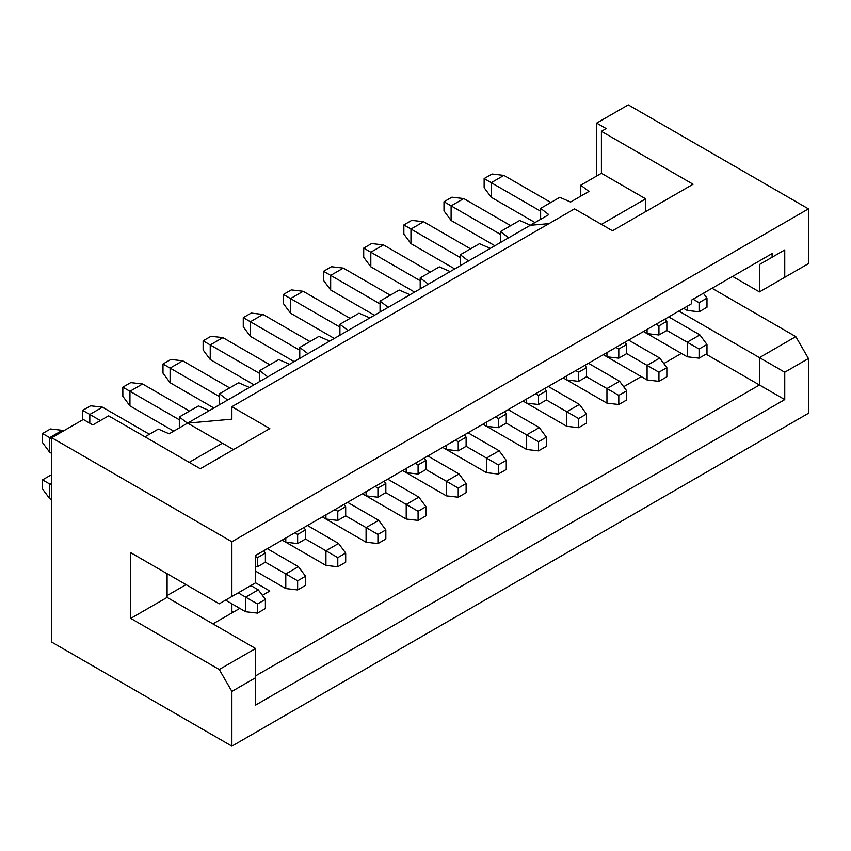 <?xml version="1.0" encoding="UTF-8"?>
<svg xmlns="http://www.w3.org/2000/svg" width="851" height="851" viewBox="0 0 851 851"><rect width="100%" height="100%" fill="white"/><g stroke="black" fill="none" stroke-linecap="round" stroke-linejoin="round"><path stroke-width="1.28" d="M596.668 123.097L628.272 104.854L808.45 208.878L808.45 263.629L759.454 291.914L759.454 264.533L772.102 257.236L772.102 253.587L691.491 300.126L691.491 303.775L678.853 311.072L759.454 357.611L678.853 311.072L691.491 303.775L691.491 300.126L772.102 253.587L772.102 257.236L759.454 264.533L784.739 249.939L759.454 264.533L759.454 291.914L795.802 270.926L759.454 291.914L732.583 276.405L759.454 291.914L784.739 277.309L784.739 249.939L784.739 277.309L808.45 263.629L808.45 208.878L628.272 104.854L596.668 123.097L596.668 176.029L596.668 123.097L606.146 128.575L596.668 123.097M808.45 358.526L808.45 413.278L231.887 746.146L51.72 642.122L51.72 437.722L231.887 541.747L808.45 208.878L231.887 541.747L231.887 596.498L255.598 582.807L255.598 555.437L691.491 303.775L255.598 555.437L678.853 311.072L255.598 555.437L255.598 582.807L269.82 591.03L262.363 595.328L269.82 591.03L255.598 582.807L219.25 603.795L231.887 596.498L231.887 541.747L51.72 437.722L83.324 419.479L51.72 437.722L51.72 642.122L231.887 746.146L808.45 413.278L808.45 358.526L795.802 336.624L808.45 358.526L784.739 372.217L808.45 358.526M712.042 288.266L795.802 336.624L712.042 288.266M693.076 184.241L601.412 131.32L601.412 173.285L645.664 198.836L645.664 211.612L645.664 198.836L601.412 173.285L580.776 185.199L588.924 191.443L570.585 202.027L559.777 197.326L540.63 208.378L548.778 214.622L530.439 225.207L519.631 220.505L500.484 231.557L500.484 242.503L500.484 231.557L508.632 237.801L500.484 231.557L519.631 220.505L530.439 225.207L548.778 214.622L540.63 208.378L540.63 219.335L540.63 208.378L559.777 197.326L570.585 202.027L588.924 191.443L580.776 185.199L580.776 196.155L580.776 185.199L601.412 173.285L601.412 131.32L693.076 184.241L612.475 230.77L693.076 184.241M706.032 354.144L759.454 384.982L759.454 357.611L795.802 336.624L759.454 357.611L784.739 372.217L759.454 357.611L759.454 384.982L784.739 399.587L784.739 372.217L784.739 399.587L255.598 705.085L255.598 677.715L231.887 691.395L231.887 746.146L231.887 691.395L219.25 669.503L130.746 618.4L130.746 552.703L219.25 603.795L130.746 552.703L130.746 618.4L219.25 669.503L255.598 648.515L167.094 597.413L130.746 618.4L167.094 597.413L167.094 573.691L167.094 597.413L255.598 648.515L219.25 669.503L231.887 691.395L255.598 677.715L255.598 648.515L255.598 705.085L784.739 399.587L706.032 354.144M530.29 225.302L548.98 223.632L530.29 225.302L508.632 237.801L530.29 225.302M574.542 208.878L612.475 230.77L574.542 208.878L231.887 406.704L269.82 428.606L200.283 468.752L108.609 415.831L92.812 424.947L83.324 419.479L92.812 424.947L108.609 415.831L200.283 468.752L269.82 428.606L231.887 406.704L574.542 208.878M623.666 386.737L641.239 376.589L623.666 386.737M663.801 363.558L681.385 353.41L663.801 363.558M198.474 405.916L209.293 410.629L227.621 400.044L219.473 393.8L219.473 404.746L219.473 393.8L227.621 400.044L249.439 387.45L238.62 382.748L219.473 393.8L238.62 382.748L249.439 387.45L267.767 376.865L259.619 370.621L259.619 381.567L259.619 370.621L267.767 376.865L289.574 364.271L278.766 359.569L259.619 370.621L278.766 359.569L289.574 364.271L307.913 353.686L299.765 347.442L299.765 358.388L299.765 347.442L307.913 353.686L329.72 341.091L318.912 336.39L299.765 347.442L318.912 336.39L329.72 341.091L348.059 330.507L339.911 324.263L339.911 335.22L339.911 324.263L348.059 330.507L369.866 317.912L359.048 313.211L339.911 324.263L359.048 313.211L369.866 317.912L388.205 307.328L380.046 301.084L380.046 312.04L380.046 301.084L388.205 307.328L410.012 294.744L399.193 290.031L380.046 301.084L399.193 290.031L410.012 294.744L428.34 284.16L420.192 277.915L420.192 288.861L420.192 277.915L428.34 284.16L450.158 271.565L439.339 266.863L420.192 277.915L439.339 266.863L450.158 271.565L468.486 260.98L460.338 254.736L460.338 265.682L460.338 254.736L468.486 260.98L490.304 248.386L479.485 243.684L460.338 254.736L479.485 243.684L490.304 248.386L508.632 237.801L187.635 423.128L231.887 419.171L231.887 406.704L231.887 419.171L187.635 423.128L222.409 443.201L189.22 462.359L222.409 443.201L233.472 449.583L187.635 423.128L209.293 410.629L198.474 405.916L179.327 416.969L198.474 405.916M601.412 224.387L645.664 198.836L601.412 224.387M606.146 128.575L601.412 131.32L606.146 128.575M233.472 612.007L231.887 611.103L231.887 603.795L231.887 611.103L233.472 612.007M144.968 436.818L158.329 429.095L144.968 436.818M179.327 427.925L179.327 416.969L187.475 423.213L169.147 433.808L158.329 429.095L169.147 433.808L187.475 423.213L179.327 416.969L179.327 427.925M167.094 595.583L186.061 584.637L167.094 595.583M239.791 608.359L212.931 623.879L239.791 608.359M255.598 675.885L759.454 384.982L255.598 675.885M219.25 603.795L255.598 582.807L219.25 603.795M265.395 608.539L265.395 599.423L257.491 603.987L257.491 613.103L265.395 608.539L257.491 613.103L245.641 611.741L225.568 600.146L245.641 611.741L245.641 597.136L238.216 592.849L245.641 597.136L258.289 589.839L250.854 585.552L258.289 589.839L265.395 599.423L265.395 608.539M42.55 489.006L42.55 479.879L50.454 475.326L51.72 475.464L50.454 475.326L42.55 479.879L42.55 489.006L49.666 498.59L51.72 499.782L49.666 498.59L42.55 489.006M51.72 485.176L49.666 483.985L49.666 498.59L49.666 483.985L51.72 485.176M51.72 482.804L49.666 483.985L42.55 479.879L49.666 483.985L51.72 482.804M245.641 611.741L257.491 613.103L257.491 603.987L245.641 597.136L245.641 611.741M245.641 597.136L257.491 603.987L265.395 599.423L258.289 589.839L245.641 597.136M305.541 585.371L305.541 576.244L297.637 580.808L297.637 589.934L305.541 585.371L297.637 589.934L285.787 588.562L255.598 571.127L285.787 588.562L285.787 573.957L265.395 562.192L285.787 573.957L298.424 566.66L267.288 548.682L298.424 566.66L305.541 576.244L305.541 585.371M285.787 588.562L297.637 589.934L297.637 580.808L285.787 573.957L285.787 588.562M285.787 573.957L297.637 580.808L305.541 576.244L298.424 566.66L285.787 573.957M345.687 562.192L345.687 553.065L337.783 557.628L337.783 566.755L345.687 562.192L337.783 566.755L325.933 565.383L282.149 540.108L325.933 565.383L325.933 550.788L305.541 539.013L325.933 550.788L338.57 543.481L307.434 525.503L338.57 543.481L345.687 553.065L345.687 562.192M325.933 565.383L337.783 566.755L337.783 557.628L325.933 550.788L325.933 565.383M325.933 550.788L337.783 557.628L345.687 553.065L338.57 543.481L325.933 550.788M385.833 539.013L385.833 529.886L377.929 534.449L377.929 543.576L385.833 539.013L377.929 543.576L366.079 542.204L322.295 516.929L366.079 542.204L366.079 527.609L345.687 515.834L366.079 527.609L378.716 520.312L347.58 502.335L378.716 520.312L385.833 529.886L385.833 539.013M173.732 431.159L129.948 405.884L173.732 431.159M366.079 542.204L377.929 543.576L377.929 534.449L366.079 527.609L366.079 542.204M366.079 527.609L377.929 534.449L385.833 529.886L378.716 520.312L366.079 527.609M425.979 515.834L425.979 506.707L418.075 511.27L418.075 520.397L425.979 515.834L418.075 520.397L406.214 519.025L362.441 493.75L406.214 519.025L406.214 504.43L385.833 492.655L406.214 504.43L418.862 497.133L387.726 479.156L418.862 497.133L425.979 506.707L425.979 515.834M213.878 407.98L170.094 382.705L213.878 407.98M406.214 519.025L418.075 520.397L418.075 511.27L406.214 504.43L406.214 519.025M406.214 504.43L418.075 511.27L425.979 506.707L418.862 497.133L406.214 504.43M466.114 492.655L466.114 483.538L458.221 488.102L458.221 497.218L466.114 492.655L458.221 497.218L446.36 495.856L402.587 470.571L446.36 495.856L446.36 481.251L425.979 469.486L446.36 481.251L459.008 473.954L427.872 455.976L459.008 473.954L466.114 483.538L466.114 492.655M254.013 384.801L210.24 359.526L254.013 384.801M446.36 495.856L458.221 497.218L458.221 488.102L446.36 481.251L446.36 495.856M446.36 481.251L458.221 488.102L466.114 483.538L459.008 473.954L446.36 481.251M506.26 469.486L506.26 460.359L498.356 464.923L498.356 474.05L506.26 469.486L498.356 474.05L486.506 472.677L442.722 447.403L486.506 472.677L486.506 458.072L466.114 446.307L486.506 458.072L499.154 450.775L468.018 432.797L499.154 450.775L506.26 460.359L506.26 469.486M294.159 361.622L250.385 336.347L294.159 361.622M486.506 472.677L498.356 474.05L498.356 464.923L486.506 458.072L486.506 472.677M486.506 458.072L498.356 464.923L506.26 460.359L499.154 450.775L486.506 458.072M546.406 446.307L546.406 437.18L538.502 441.743L538.502 450.87L546.406 446.307L538.502 450.87L526.652 449.498L482.868 424.224L526.652 449.498L526.652 434.904L506.26 423.128L526.652 434.904L539.289 427.596L508.153 409.618L539.289 427.596L546.406 437.18L546.406 446.307M334.305 338.453L290.531 313.179L334.305 338.453M526.652 449.498L538.502 450.87L538.502 441.743L526.652 434.904L526.652 449.498M526.652 434.904L538.502 441.743L546.406 437.18L539.289 427.596L526.652 434.904M586.552 423.128L586.552 414.001L578.648 418.564L578.648 427.691L586.552 423.128L578.648 427.691L566.798 426.319L523.014 401.044L566.798 426.319L566.798 411.724L546.406 399.949L566.798 411.724L579.435 404.427L548.299 386.45L579.435 404.427L586.552 414.001L586.552 423.128M374.451 315.274L330.667 290L374.451 315.274M566.798 426.319L578.648 427.691L578.648 418.564L566.798 411.724L566.798 426.319M566.798 411.724L578.648 418.564L586.552 414.001L579.435 404.427L566.798 411.724M626.698 399.949L626.698 390.822L618.794 395.385L618.794 404.512L626.698 399.949L618.794 404.512L606.944 403.14L563.16 377.865L606.944 403.14L606.944 388.545L586.552 376.77L606.944 388.545L619.581 381.248L588.445 363.271L619.581 381.248L626.698 390.822L626.698 399.949M414.597 292.095L370.813 266.82L414.597 292.095M606.944 403.14L618.794 404.512L618.794 395.385L606.944 388.545L606.944 403.14M606.944 388.545L618.794 395.385L626.698 390.822L619.581 381.248L606.944 388.545M666.844 376.77L666.844 367.653L658.94 372.206L658.94 381.333L666.844 376.77L658.94 381.333L647.079 379.971L603.306 354.686L647.079 379.971L647.079 365.366L626.698 353.601L647.079 365.366L659.727 358.069L628.591 340.092L659.727 358.069L666.844 367.653L666.844 376.77M454.742 268.916L410.959 243.641L454.742 268.916M647.079 379.971L658.94 381.333L658.94 372.206L647.079 365.366L647.079 379.971M647.079 365.366L658.94 372.206L666.844 367.653L659.727 358.069L647.079 365.366M706.979 353.601L706.979 344.474L699.086 349.038L699.086 358.154L706.979 353.601L699.086 358.154L687.225 356.792L643.452 331.518L687.225 356.792L687.225 342.187L666.844 330.422L687.225 342.187L699.873 334.89L668.737 316.912L699.873 334.89L706.979 344.474L706.979 353.601M494.878 245.737L451.104 220.462L494.878 245.737M687.225 356.792L699.086 358.154L699.086 349.038L687.225 342.187L687.225 356.792M687.225 342.187L699.086 349.038L706.979 344.474L699.873 334.89L687.225 342.187M265.395 562.192L265.395 553.065L257.491 557.628L257.491 566.755L265.395 562.192L257.491 566.755L255.598 566.532L257.491 566.755L257.491 557.628L255.598 556.533L257.491 557.628L265.395 553.065L265.395 562.192M42.55 442.658L42.55 433.531L50.454 428.968L62.304 430.34L49.666 437.637L49.666 452.232L51.72 453.423L49.666 452.232L42.55 442.658L49.666 452.232L49.666 437.637L51.72 438.818L42.55 433.531L42.55 442.658M63.41 430.978L62.304 430.34L63.41 430.978M263.693 550.767L265.395 553.065L263.693 550.767M49.666 437.637L62.304 430.34L50.454 428.968L42.55 433.531L49.666 437.637M305.541 539.013L305.541 529.886L297.637 534.449L297.637 543.576L305.541 539.013L297.637 543.576L285.787 542.204L282.149 540.108L285.787 542.204L285.787 538.013L285.787 542.204L297.637 543.576L297.637 534.449L294.797 532.811L297.637 534.449L305.541 529.886L305.541 539.013M82.696 419.479L82.696 410.352L90.6 405.789L102.45 407.161L89.802 414.458L89.802 423.213L89.802 414.458L100.397 420.575L82.696 410.352L82.696 419.479M149.393 434.255L102.45 407.161L149.393 434.255M303.839 527.588L305.541 529.886L303.839 527.588M89.802 414.458L102.45 407.161L90.6 405.789L82.696 410.352L89.802 414.458M345.687 515.834L345.687 506.707L337.783 511.27L337.783 520.397L345.687 515.834L337.783 520.397L325.933 519.025L322.295 516.929L325.933 519.025L325.933 514.834L325.933 519.025L337.783 520.397L337.783 511.27L334.943 509.632L337.783 511.27L345.687 506.707L345.687 515.834M122.842 396.3L122.842 387.173L130.746 382.61L142.596 383.982L129.948 391.279L129.948 405.884L122.842 396.3L129.948 405.884L129.948 391.279L179.327 419.788L122.842 387.173L122.842 396.3M189.539 411.086L142.596 383.982L189.539 411.086M343.974 504.409L345.687 506.707L343.974 504.409M129.948 391.279L142.596 383.982L130.746 382.61L122.842 387.173L129.948 391.279M385.833 492.655L385.833 483.538L377.929 488.091L377.929 497.218L385.833 492.655L377.929 497.218L366.079 495.856L362.441 493.75L366.079 495.856L366.079 491.655L366.079 495.856L377.929 497.218L377.929 488.091L375.078 486.453L377.929 488.091L385.833 483.538L385.833 492.655M162.988 373.121L162.988 363.994L170.881 359.441L182.742 360.803L170.094 368.1L170.094 382.705L162.988 373.121L170.094 382.705L170.094 368.1L219.473 396.609L162.988 363.994L162.988 373.121M229.674 387.907L182.742 360.803L229.674 387.907M384.12 481.23L385.833 483.538L384.12 481.23M170.094 368.1L182.742 360.803L170.881 359.441L162.988 363.994L170.094 368.1M425.979 469.486L425.979 460.359L418.075 464.923L418.075 474.039L425.979 469.486L418.075 474.039L406.214 472.677L402.587 470.571L406.214 472.677L406.214 468.475L406.214 472.677L418.075 474.039L418.075 464.923L415.224 463.274L418.075 464.923L425.979 460.359L425.979 469.486M203.123 349.942L203.123 340.825L211.027 336.262L222.888 337.624L210.24 344.932L210.24 359.526L203.123 349.942L210.24 359.526L210.24 344.932L259.619 373.44L203.123 340.825L203.123 349.942M269.82 364.728L222.888 337.624L269.82 364.728M424.266 458.061L425.979 460.359L424.266 458.061M210.24 344.932L222.888 337.624L211.027 336.262L203.123 340.825L210.24 344.932M466.114 446.307L466.114 437.18L458.221 441.743L458.221 450.87L466.114 446.307L458.221 450.87L446.36 449.498L442.722 447.403L446.36 449.498L446.36 445.296L446.36 449.498L458.221 450.87L458.221 441.743L455.37 440.095L458.221 441.743L466.114 437.18L466.114 446.307M243.269 326.773L243.269 317.646L251.173 313.083L263.023 314.455L250.385 321.752L250.385 336.347L243.269 326.773L250.385 336.347L250.385 321.752L299.765 350.261L243.269 317.646L243.269 326.773M309.966 341.549L263.023 314.455L309.966 341.549M464.412 434.882L466.114 437.18L464.412 434.882M250.385 321.752L263.023 314.455L251.173 313.083L243.269 317.646L250.385 321.752M506.26 423.128L506.26 414.001L498.356 418.564L498.356 427.691L506.26 423.128L498.356 427.691L486.506 426.319L482.868 424.224L486.506 426.319L486.506 422.128L486.506 426.319L498.356 427.691L498.356 418.564L495.516 416.926L498.356 418.564L506.26 414.001L506.26 423.128M283.415 303.594L283.415 294.467L291.319 289.904L303.169 291.276L290.531 298.573L290.531 313.179L283.415 303.594L290.531 313.179L290.531 298.573L339.911 327.082L283.415 294.467L283.415 303.594M350.112 318.37L303.169 291.276L350.112 318.37M504.558 411.703L506.26 414.001L504.558 411.703M290.531 298.573L303.169 291.276L291.319 289.904L283.415 294.467L290.531 298.573M546.406 399.949L546.406 390.822L538.502 395.385L538.502 404.512L546.406 399.949L538.502 404.512L526.652 403.14L523.014 401.044L526.652 403.14L526.652 398.949L526.652 403.14L538.502 404.512L538.502 395.385L535.662 393.747L538.502 395.385L546.406 390.822L546.406 399.949M323.561 280.415L323.561 271.288L331.465 266.725L343.315 268.097L330.667 275.394L330.667 290L323.561 280.415L330.667 290L330.667 275.394L380.046 303.903L323.561 271.288L323.561 280.415M390.258 295.201L343.315 268.097L390.258 295.201M544.704 388.524L546.406 390.822L544.704 388.524M330.667 275.394L343.315 268.097L331.465 266.725L323.561 271.288L330.667 275.394M586.552 376.77L586.552 367.653L578.648 372.206L578.648 381.333L586.552 376.77L578.648 381.333L566.798 379.971L563.16 377.865L566.798 379.971L566.798 375.77L566.798 379.971L578.648 381.333L578.648 372.206L575.808 370.568L578.648 372.206L586.552 367.653L586.552 376.77M363.707 257.236L363.707 248.109L371.61 243.546L383.461 244.918L370.813 252.215L370.813 266.82L363.707 257.236L370.813 266.82L370.813 252.215L420.192 280.724L363.707 248.109L363.707 257.236M430.404 272.022L383.461 244.918L430.404 272.022M584.839 365.345L586.552 367.653L584.839 365.345M370.813 252.215L383.461 244.918L371.61 243.546L363.707 248.109L370.813 252.215M626.698 353.601L626.698 344.474L618.794 349.038L618.794 358.154L626.698 353.601L618.794 358.154L606.944 356.792L603.306 354.686L606.944 356.792L606.944 352.591L606.944 356.792L618.794 358.154L618.794 349.038L615.943 347.389L618.794 349.038L626.698 344.474L626.698 353.601M403.853 234.057L403.853 224.941L411.746 220.377L423.607 221.739L410.959 229.047L410.959 243.641L403.853 234.057L410.959 243.641L410.959 229.047L460.338 257.555L403.853 224.941L403.853 234.057M470.539 248.843L423.607 221.739L470.539 248.843M624.985 342.176L626.698 344.474L624.985 342.176M410.959 229.047L423.607 221.739L411.746 220.377L403.853 224.941L410.959 229.047M666.844 330.422L666.844 321.295L658.94 325.859L658.94 334.986L666.844 330.422L658.94 334.986L647.079 333.613L643.452 331.518L647.079 333.613L647.079 329.411L647.079 333.613L658.94 334.986L658.94 325.859L656.089 324.21L658.94 325.859L666.844 321.295L666.844 330.422M443.988 210.888L443.988 201.761L451.892 197.198L463.752 198.57L451.104 205.868L451.104 220.462L443.988 210.888L451.104 220.462L451.104 205.868L500.484 234.376L443.988 201.761L443.988 210.888M510.685 225.664L463.752 198.57L510.685 225.664M665.131 318.997L666.844 321.295L665.131 318.997M451.104 205.868L463.752 198.57L451.892 197.198L443.988 201.761L451.104 205.868M706.979 307.243L706.979 298.116L699.086 302.679L699.086 311.806L706.979 307.243L699.086 311.806L687.225 310.434L683.587 308.339L687.225 310.434L687.225 306.243L687.225 310.434L699.086 311.806L699.086 302.679L693.076 299.212L699.086 302.679L706.979 298.116L706.979 307.243M484.134 187.709L484.134 178.582L492.038 174.019L503.888 175.391L491.25 182.688L491.25 197.283L535.024 222.568L491.25 197.283L484.134 187.709L491.25 197.283L491.25 182.688L540.63 211.197L484.134 178.582L484.134 187.709M550.831 202.485L503.888 175.391L550.831 202.485M703.383 293.265L706.979 298.116L703.383 293.265M491.25 182.688L503.888 175.391L492.038 174.019L484.134 178.582L491.25 182.688"/></g></svg>
